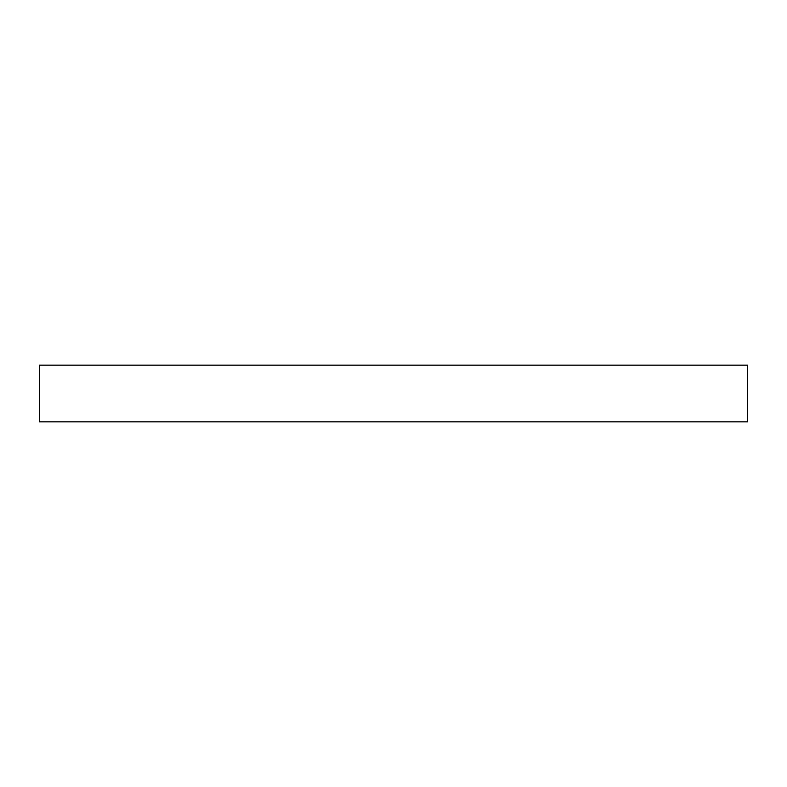 <?xml version="1.0" encoding="UTF-8"?>
<svg xmlns="http://www.w3.org/2000/svg" width="787" height="787" viewBox="0 0 787 787"><rect width="100%" height="100%" fill="white"/><g stroke="black" fill="none" stroke-linecap="round" stroke-linejoin="round"><path stroke-width="0.59" stroke-dasharray="3.94 2.95" d="M39.35 365.168L747.65 365.168L747.65 421.832L39.35 421.832L39.35 365.168"/><path stroke-width="1.18" d="M747.65 421.832L747.65 365.168L39.35 365.168L39.35 421.832L747.65 421.832"/></g></svg>
